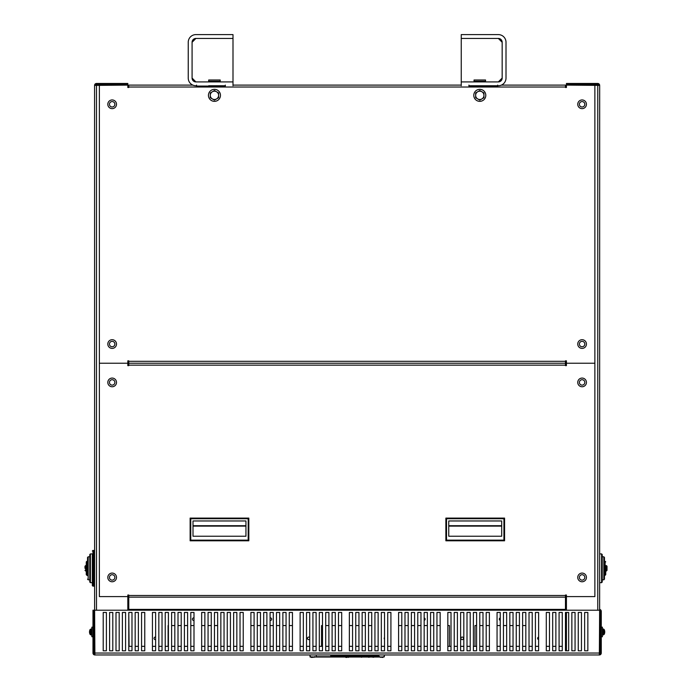 <?xml version="1.0" encoding="UTF-8"?>
<svg xmlns="http://www.w3.org/2000/svg" width="692" height="692" viewBox="0 0 692 692"><rect width="100%" height="100%" fill="white"/><g stroke="black" fill="none" stroke-linecap="round" stroke-linejoin="round"><path stroke-width="1.04" d="M566.428 650.817L566.428 612.455L565.468 612.455L568.668 612.455L568.668 650.817L565.468 650.817L565.468 612.455L565.468 650.817L566.428 650.817M566.428 610.214L566.428 595.016L565.468 595.016L566.428 595.016M566.428 87.503L565.468 87.503L566.428 87.503L566.428 85.107L599.67 85.393A1.92 1.92 0 0 0 597.758 83.472L566.428 83.472L566.428 84.433L597.758 84.433L597.758 83.472M599.67 85.393L599.635 651.137M598.718 85.393A0.96 0.96 0 0 0 597.758 84.433M127.821 595.016L128.781 595.016L127.821 595.016L127.821 610.214M95.531 85.393A0.96 0.96 0 0 1 96.491 84.433L127.821 84.433L127.821 83.472L96.491 83.472A1.92 1.92 0 0 0 94.57 85.393L127.821 85.107L127.821 87.503L128.781 87.503L127.821 87.503M96.491 84.433L96.491 83.472M94.614 651.137L94.57 85.393M599.358 654.009A0.96 0.96 0 0 0 600.31 653.049L600.31 611.296A0.96 0.96 0 0 0 600.033 610.621L600.708 609.946A1.92 1.92 0 0 1 601.27 611.296L601.27 653.049A1.92 1.92 0 0 1 599.358 654.969L94.891 654.969L94.614 610.214L599.635 610.214L599.358 654.969M171.616 646.337L171.616 625.559L174.816 625.559L174.816 646.337L171.616 646.337M178.008 646.337L178.008 625.559L181.209 625.559L181.209 646.337L178.008 646.337M168.424 625.559L168.424 646.337L165.224 646.337M279.672 625.559L279.672 646.337L276.471 646.337L276.471 625.559L279.672 625.559L276.471 625.559M282.872 646.337L282.872 625.559L286.064 625.559L286.064 646.337L282.872 646.337M341.692 625.559L341.692 646.337L338.492 646.337L338.492 625.559L341.692 625.559L338.492 625.559M263.687 646.337L263.687 625.559L266.887 625.559L266.887 646.337L263.687 646.337M325.707 646.337L325.707 625.559L328.899 625.559L328.899 646.337L325.707 646.337M335.3 625.559L335.3 646.337L332.099 646.337L332.099 625.559L335.3 625.559L332.099 625.559M309.722 637.505L309.722 639.192A1.28 1.28 0 0 1 307.879 639.27A1.28 1.28 0 0 1 307.879 637.427A1.28 1.28 0 0 1 309.722 637.505M371.742 625.559L371.742 646.337L368.542 646.337L368.542 625.559L371.742 625.559L368.542 625.559M433.754 625.559L433.754 646.337L430.562 646.337L430.562 625.559L433.754 625.559L430.562 625.559M436.955 646.337L436.955 625.559L440.155 625.559L440.155 646.337L436.955 646.337M358.949 625.559L358.949 646.337L355.757 646.337L355.757 625.559L358.949 625.559L355.757 625.559M365.35 625.559L365.35 646.337L362.15 646.337L362.15 625.559L365.35 625.559L362.15 625.559M420.97 625.559L420.97 646.337L417.778 646.337L417.778 625.559L420.97 625.559L417.778 625.559M424.17 646.337L424.17 625.559L427.362 625.559L427.362 646.337L424.17 646.337M424.17 620.404L424.17 617.93A1.28 1.28 0 0 1 424.17 620.404M482.99 625.559L482.99 646.337L479.79 646.337L479.79 625.559L482.99 625.559L479.79 625.559M486.191 646.337L486.191 625.559L489.382 625.559L489.382 646.337L486.191 646.337M408.185 625.559L408.185 646.337L404.984 646.337L404.984 625.559L408.185 625.559L404.984 625.559M476.598 625.559L474.997 625.559L474.997 646.337L474.997 625.559L476.598 625.559L476.598 646.337L473.397 646.337M522.633 646.337L522.633 625.559L525.825 625.559L525.825 646.337L522.633 646.337M513.04 625.559L513.04 646.337L509.84 646.337L509.84 625.559L513.04 625.559L509.84 625.559M506.648 625.559L506.648 646.337L503.447 646.337L503.447 625.559L506.648 625.559L503.447 625.559M184.409 646.337L184.409 625.559L187.601 625.559L187.601 646.337L184.409 646.337M193.994 617.93L193.994 620.404A1.28 1.28 0 0 1 192.402 619.167A1.28 1.28 0 0 1 193.994 617.93M193.994 625.559L193.994 646.337L190.802 646.337L190.802 625.559L193.994 625.559L190.802 625.559M201.666 646.337L201.666 625.559L204.867 625.559L204.867 646.337L201.666 646.337M289.265 646.337L289.265 625.559L292.457 625.559L292.457 646.337L289.265 646.337M211.259 625.559L211.259 646.337L208.058 646.337L208.058 625.559L211.259 625.559L208.058 625.559M254.094 625.559L254.094 646.337L250.902 646.337L250.902 625.559L254.094 625.559L250.902 625.559M260.486 625.559L260.486 646.337L257.294 646.337L257.294 625.559L260.486 625.559L257.294 625.559M349.365 646.337L349.365 625.559L352.557 625.559L352.557 646.337L349.365 646.337M401.793 625.559L401.793 646.337L398.592 646.337L398.592 625.559L401.793 625.559L398.592 625.559M451.02 646.337L447.828 646.337L447.828 625.559L449.419 625.559L449.419 646.337L449.419 625.559L447.828 625.559M500.255 617.93L500.255 620.404A1.28 1.28 0 0 1 500.255 617.93M500.255 625.559L500.255 646.337L497.055 646.337L497.055 625.559L500.255 625.559L497.055 625.559M214.459 646.337L214.459 625.559L217.651 625.559L217.651 646.337L214.459 646.337M270.079 646.337L270.079 625.559L273.279 625.559L273.279 646.337L270.079 646.337M270.079 620.404L270.079 617.93A1.28 1.28 0 0 1 271.679 619.167A1.28 1.28 0 0 1 270.079 620.404A1.28 1.28 0 0 0 271.679 619.167A1.28 1.28 0 0 0 270.079 617.93M322.507 625.559L321.546 625.559L321.546 646.337L321.546 625.559L322.507 625.559L322.507 646.337L319.315 646.337M384.527 637.505L384.527 639.192A1.28 1.28 0 0 1 384.527 637.505A1.28 1.28 0 0 0 384.527 639.192A1.28 1.28 0 0 1 384.527 637.505M411.377 646.337L411.377 625.559L414.577 625.559L414.577 646.337L411.377 646.337M538.618 637.107L538.618 639.581A1.28 1.28 0 0 1 538.618 637.107A1.28 1.28 0 0 0 538.618 639.581A1.28 1.28 0 0 1 538.618 637.107M516.241 646.337L516.241 625.559L519.433 625.559L519.433 646.337L516.241 646.337M129.101 646.337L128.781 612.455L129.101 646.337L131.982 646.337M155.631 637.107L155.631 639.581A1.28 1.28 0 0 1 154.039 638.344A1.28 1.28 0 0 1 155.631 637.107M94.891 654.009A0.96 0.96 0 0 1 93.939 653.049L93.939 610.214L92.979 610.214L92.979 653.049A1.92 1.92 0 0 0 94.891 654.969M93.939 653.049L92.979 653.049M115.996 650.817L115.996 612.455L119.188 612.455L119.188 650.817L115.996 650.817M171.616 612.455L174.816 612.455L174.816 650.817L171.616 650.817L171.616 612.455M181.209 612.455L181.209 650.817L178.008 650.817L178.008 612.455L181.209 612.455M233.637 650.817L233.637 612.455L236.837 612.455L236.837 650.817L233.637 650.817M103.203 650.817L103.203 612.455L106.404 612.455L106.404 650.817L103.203 650.817M165.224 612.455L168.424 612.455L168.424 650.817L165.224 650.817L165.224 612.455M217.651 650.817L214.459 650.817L214.459 612.455L217.651 612.455L217.651 650.817M220.852 612.455L224.044 612.455L224.044 650.817L220.852 650.817L220.852 612.455M230.436 612.455L230.436 650.817L227.244 650.817L227.244 612.455L230.436 612.455M276.471 650.817L276.471 612.455L279.672 612.455L279.672 650.817L276.471 650.817M286.064 612.455L286.064 650.817L282.872 650.817L282.872 612.455L286.064 612.455M338.492 650.817L338.492 612.455L341.692 612.455L341.692 650.817L338.492 650.817M266.887 650.817L263.687 650.817L263.687 612.455L266.887 612.455L266.887 650.817M270.079 612.455L273.279 612.455L273.279 650.817L270.079 650.817L270.079 612.455M328.899 612.455L328.899 650.817L325.707 650.817L325.707 612.455L328.899 612.455M332.099 650.817L332.099 612.455L335.3 612.455L335.3 650.817L332.099 650.817M390.919 612.455L390.919 650.817L387.728 650.817L387.728 612.455L390.919 612.455M306.521 650.817L306.521 612.455L309.722 612.455L309.722 650.817L306.521 650.817M316.114 650.817L312.922 650.817L312.922 612.455L316.114 612.455L316.114 650.817M319.315 612.455L322.507 612.455L322.507 650.817L319.315 650.817L319.315 612.455M371.742 650.817L368.542 650.817L368.542 612.455L371.742 612.455L371.742 650.817M374.934 650.817L374.934 612.455L378.135 612.455L378.135 650.817L374.934 650.817M384.527 612.455L384.527 650.817L381.327 650.817L381.327 612.455L384.527 612.455M430.562 650.817L430.562 612.455L433.754 612.455L433.754 650.817L430.562 650.817M440.155 612.455L440.155 650.817L436.955 650.817L436.955 612.455L440.155 612.455M355.757 650.817L355.757 612.455L358.949 612.455L358.949 650.817L355.757 650.817M365.35 650.817L362.15 650.817L362.15 612.455L365.35 612.455L365.35 650.817M417.778 612.455L420.97 612.455L420.97 650.817L417.778 650.817L417.778 612.455M427.362 612.455L427.362 650.817L424.17 650.817L424.17 612.455L427.362 612.455M479.79 650.817L479.79 612.455L482.99 612.455L482.99 650.817L479.79 650.817M489.382 612.455L489.382 650.817L486.191 650.817L486.191 612.455L489.382 612.455M404.984 650.817L404.984 612.455L408.185 612.455L408.185 650.817L404.984 650.817M414.577 650.817L411.377 650.817L411.377 612.455L414.577 612.455L414.577 650.817M460.613 612.455L463.813 612.455L463.813 650.817L460.613 650.817L460.613 612.455M470.205 650.817L467.005 650.817L467.005 612.455L470.205 612.455L470.205 650.817M473.397 650.817L473.397 612.455L476.598 612.455L476.598 650.817L473.397 650.817M525.825 612.455L525.825 650.817L522.633 650.817L522.633 612.455L525.825 612.455M529.025 650.817L529.025 612.455L532.217 612.455L532.217 650.817L529.025 650.817M538.618 612.455L538.618 650.817L535.418 650.817L535.418 612.455L538.618 612.455M584.645 650.817L584.645 612.455L587.845 612.455L587.845 650.817L584.645 650.817M457.412 612.455L457.412 650.817L454.22 650.817L454.22 612.455L457.412 612.455M509.84 612.455L513.04 612.455L513.04 650.817L509.84 650.817L509.84 612.455M519.433 650.817L516.241 650.817L516.241 612.455L519.433 612.455L519.433 650.817M571.86 650.817L571.86 612.455L575.061 612.455L575.061 650.817L571.86 650.817M581.453 612.455L581.453 650.817L578.252 650.817L578.252 612.455L581.453 612.455M503.447 650.817L503.447 612.455L506.648 612.455L506.648 650.817L503.447 650.817M555.875 612.455L555.875 650.817L552.683 650.817L552.683 612.455L555.875 612.455M559.075 612.455L562.267 612.455L562.267 650.817L559.075 650.817L559.075 612.455M112.796 612.455L112.796 650.817L109.596 650.817L109.596 612.455L112.796 612.455M141.566 650.817L141.566 612.455L144.766 612.455L144.766 650.817L141.566 650.817M125.581 612.455L125.581 650.817L122.389 650.817L122.389 612.455L125.581 612.455M128.781 650.817L128.781 612.455L131.982 612.455L131.982 650.817L128.781 650.817M138.374 612.455L138.374 650.817L135.174 650.817L135.174 612.455L138.374 612.455M187.601 612.455L187.601 650.817L184.409 650.817L184.409 612.455L187.601 612.455M190.802 650.817L190.802 612.455L193.994 612.455L193.994 650.817L190.802 650.817M243.229 612.455L243.229 650.817L240.029 650.817L240.029 612.455L243.229 612.455M155.631 612.455L155.631 650.817L152.439 650.817L152.439 612.455L155.631 612.455M162.032 612.455L162.032 650.817L158.831 650.817L158.831 612.455L162.032 612.455M204.867 612.455L204.867 650.817L201.666 650.817L201.666 612.455L204.867 612.455M292.457 612.455L292.457 650.817L289.265 650.817L289.265 612.455L292.457 612.455M208.058 650.817L208.058 612.455L211.259 612.455L211.259 650.817L208.058 650.817M250.902 650.817L250.902 612.455L254.094 612.455L254.094 650.817L250.902 650.817M257.294 650.817L257.294 612.455L260.486 612.455L260.486 650.817L257.294 650.817M300.129 650.817L300.129 612.455L303.33 612.455L303.33 650.817L300.129 650.817M352.557 612.455L352.557 650.817L349.365 650.817L349.365 612.455L352.557 612.455M398.592 650.817L398.592 612.455L401.793 612.455L401.793 650.817L398.592 650.817M451.02 612.455L451.02 650.817L447.828 650.817L447.828 612.455L451.02 612.455M497.055 650.817L497.055 612.455L500.255 612.455L500.255 650.817L497.055 650.817M549.483 612.455L549.483 650.817L546.291 650.817L546.291 612.455L549.483 612.455M600.31 653.049L601.27 653.049M599.67 609.41A1.92 1.92 0 0 1 600.708 609.946M87.538 557.432L88.178 556.792L87.538 557.432L88.178 556.792L89.778 556.792L89.778 579.809L88.178 579.809L88.178 556.792L87.538 557.432L87.538 575.614M84.986 568.296L84.986 566.22L84.986 568.296M86.266 571.012L85.626 571.012L85.626 565.58L86.266 565.58L86.266 561.904L86.266 574.689L86.898 575.329L86.898 561.264L86.266 561.904L87.538 561.264L87.538 575.329L86.266 574.689M89.778 554.552L90.418 553.911L89.778 554.552L90.418 553.911L92.339 553.911L92.339 585.562L92.339 582.681L90.418 582.681L90.418 553.911L89.778 554.552L89.778 582.041L90.418 582.681L89.778 582.041M605.734 568.296L605.734 565.58L606.374 565.58L606.374 571.012L607.014 570.372L607.014 566.22L607.014 570.372L605.734 571.012L605.734 574.689L605.734 565.58M599.67 553.911L601.582 553.911L601.582 582.681L602.222 582.041L602.222 556.792L603.822 556.792L603.822 579.809L604.462 579.169L604.462 557.432L603.822 556.792L604.462 557.432M604.462 561.264L605.102 561.264L605.102 575.329L604.462 575.329L604.462 568.296M602.222 568.296L602.222 554.552L601.582 553.911L602.222 554.552M448.753 520.964L501.691 520.964L501.691 525.695L448.753 525.695L448.753 520.964L501.691 520.964L501.691 536.231L448.753 536.231L448.753 520.964L501.691 520.964M504.572 518.092L504.572 540.789L503.932 540.149L503.932 518.732L504.572 518.092L445.873 518.092L446.513 518.732L446.513 540.149L445.873 540.789L445.873 518.092M503.932 518.732L446.513 518.732M503.932 540.149L446.513 540.149M504.572 540.789L445.873 540.789M193.007 520.964L245.945 520.964L245.945 525.695L193.007 525.695L193.007 520.964L245.945 520.964L245.945 536.231L193.007 536.231L193.007 520.964L245.945 520.964M248.826 518.092L248.826 540.789L248.186 540.149L248.186 518.732L248.826 518.092L190.127 518.092L190.767 518.732L190.767 540.149L190.127 540.789L190.127 518.092M248.186 518.732L190.767 518.732M248.186 540.149L190.767 540.149M248.826 540.789L190.127 540.789M129.101 609.393L129.101 610.214M565.148 609.393L565.148 610.214M463.493 638.344A1.28 1.28 0 0 1 461.573 639.451A1.28 1.28 0 0 1 461.573 637.237A1.28 1.28 0 0 1 463.493 638.344M135.174 646.337L138.374 646.337M141.566 646.337L144.766 646.337M152.439 646.337L155.631 646.337M158.831 646.337L162.032 646.337M220.852 646.337L224.044 646.337M227.244 646.337L230.436 646.337M233.637 646.337L236.837 646.337M240.029 646.337L243.229 646.337M300.129 646.337L303.33 646.337M306.521 646.337L309.722 646.337M312.922 646.337L316.114 646.337M374.934 646.337L378.135 646.337M381.327 646.337L384.527 646.337M387.728 646.337L390.919 646.337M454.22 646.337L457.412 646.337M460.613 646.337L463.813 646.337M467.005 646.337L470.205 646.337M529.025 646.337L532.217 646.337M535.418 646.337L538.618 646.337M546.291 646.337L549.483 646.337M552.683 646.337L555.875 646.337M559.075 646.337L562.267 646.337M217.651 625.559L214.459 625.559M204.867 625.559L201.666 625.559M187.601 625.559L184.409 625.559M181.209 625.559L178.008 625.559M174.816 625.559L171.616 625.559M352.557 625.559L349.365 625.559M328.899 625.559L325.707 625.559M525.825 625.559L522.633 625.559M519.433 625.559L516.241 625.559M489.382 625.559L486.191 625.559M440.155 625.559L436.955 625.559M427.362 625.559L424.17 625.559M414.577 625.559L411.377 625.559M292.457 625.559L289.265 625.559M286.064 625.559L282.872 625.559M273.279 625.559L270.079 625.559M266.887 625.559L263.687 625.559M168.104 646.337L168.104 625.559M321.546 646.337L321.546 625.559M474.997 646.337L474.997 625.559M449.419 625.559L449.419 646.337M128.781 365.151L128.781 363.231L565.468 363.231L565.468 365.151L128.781 365.151L127.821 365.635L127.821 360.835L128.781 361.319L565.468 361.319L565.468 363.231L128.781 363.231L128.781 361.319M565.468 361.319L566.428 360.835L566.428 365.635L565.468 365.151M225.324 85.107L225.324 86.067L196.554 86.067L196.554 85.107M225.324 86.067L220.212 85.747M208.699 85.747L225.324 85.747M497.695 85.107L497.695 86.067L468.925 86.067L468.925 85.107M232.996 85.107L461.253 85.107M501.397 85.107L565.468 85.107L565.468 87.028L128.781 87.028L128.781 85.107L192.852 85.107M128.781 87.028L128.781 87.503M565.468 360.835L566.428 360.835M127.821 360.835L128.781 360.835M594.878 85.107L594.878 363.231L566.428 363.231L594.878 363.231L594.878 596.599L566.428 596.599M565.468 87.503L565.468 87.028M127.821 596.599L99.371 596.599L99.371 363.231L127.821 363.231L99.371 363.231L99.371 85.107M565.468 595.492L565.468 609.393L128.781 609.393L128.781 595.492L565.468 595.492L565.468 595.016M128.781 595.016L128.781 595.492M128.781 365.635L127.821 365.635M566.428 365.635L565.468 365.635M309.886 654.969L310.241 657.019L379.043 657.019L378.853 655.8L378.723 656.699L330.863 656.699L330.759 656.215M329.539 657.019L331.719 657.019L329.539 657.019M372.322 657.019L371.059 657.019M370.964 657.019L369.874 657.019M369.121 657.27L367.772 657.019M365.039 657.019L364.381 657.019M362.271 657.019L361.458 657.27M360.212 657.019L354.287 657.019M379.519 657.019L381.647 657.019M314.73 657.019L315.993 657.019M378.005 654.969L378.005 655.549L330.88 655.549L330.863 657.019L318.735 657.019M384.25 656.907L378.602 657.019L378.723 656.31L333.985 656.189M363.655 657.019L362.392 657.019M373.593 657.019L372.901 657.27M374.268 657.019L373.593 657.27M349.105 655.67L345.144 655.67M384.328 656.699L384.363 654.969M378.853 655.8L330.759 655.756M330.741 656.699L316.244 656.699L316.244 654.969M316.244 657.019L309.955 656.846M334.53 656.31L339.097 656.31M370.142 656.189L330.845 656.059L375.254 655.782L378.585 656.059L370.142 656.293M339.651 656.31L344.218 656.31M344.789 656.189L349.33 656.189M354.442 656.31L349.901 656.31M359.563 656.31L355.022 656.31M360.134 656.189L364.675 656.189M369.813 656.31L365.246 656.31M374.908 656.31L370.367 656.31M378.723 656.31L375.479 656.189M112.156 386.759A4.342 4.342 0 0 0 115.919 380.245A4.342 4.342 0 0 0 108.393 380.245A4.342 4.342 0 0 0 112.156 386.759A4.342 4.342 0 0 1 108.393 380.245A4.342 4.342 0 0 1 115.919 380.245A4.342 4.342 0 0 1 112.156 386.759M112.156 348.396A4.342 4.342 0 0 0 115.919 341.883A4.342 4.342 0 0 0 108.393 341.883A4.342 4.342 0 0 0 112.156 348.396M112.156 581.764A4.342 4.342 0 0 0 115.919 575.251A4.342 4.342 0 0 0 108.393 575.251A4.342 4.342 0 0 0 112.156 581.764A4.342 4.342 0 0 1 108.393 575.251A4.342 4.342 0 0 1 115.919 575.251A4.342 4.342 0 0 1 112.156 581.764M112.156 108.635A4.342 4.342 0 0 0 115.919 102.122A4.342 4.342 0 0 0 108.393 102.122A4.342 4.342 0 0 0 112.156 108.635A4.342 4.342 0 0 1 108.393 102.122A4.342 4.342 0 0 1 115.919 102.122A4.342 4.342 0 0 1 112.156 108.635M582.093 348.396A4.342 4.342 0 0 0 585.856 341.883A4.342 4.342 0 0 0 578.33 341.883A4.342 4.342 0 0 0 582.093 348.396M582.058 108.635A4.342 4.342 0 0 0 585.864 102.148A4.342 4.342 0 0 0 578.348 102.096A4.342 4.342 0 0 0 582.058 108.635A4.342 4.342 0 0 1 578.348 102.096A4.342 4.342 0 0 1 585.864 102.148A4.342 4.342 0 0 1 582.058 108.635M582.093 581.764A4.342 4.342 0 0 0 585.856 575.251A4.342 4.342 0 0 0 578.33 575.251A4.342 4.342 0 0 0 582.093 581.764M582.093 386.759A4.342 4.342 0 0 0 585.856 380.245A4.342 4.342 0 0 0 578.33 380.245A4.342 4.342 0 0 0 582.093 386.759M347.125 657.4L345.81 657.4L347.125 657.4M312.602 657.4L311.288 657.4L312.602 657.4M381.647 657.4L382.961 657.4L381.647 657.4M92.979 636.752L91.854 636.752L91.854 627.16L92.979 627.16M601.27 636.752L602.395 636.752L602.395 627.16L601.27 627.16M90.133 630.706L90.133 629.469L91.854 628.916M89.519 632.22L89.519 632.427A5.112 5.095 -85.8 0 0 89.726 633.465A5.112 5.095 -85.8 0 1 89.519 632.427L89.519 631.476A5.112 5.095 -94.2 0 1 89.735 630.429A5.112 5.112 0 0 1 90.133 629.469L90.133 633.197M89.787 630.533L89.726 630.438A5.112 5.095 -94.2 0 0 89.519 631.476L89.519 631.684M93.939 630.351L94.57 630.351M603.26 634.962L603.26 628.95L604.116 629.469L604.116 634.434L602.395 634.988M604.73 631.684L604.73 631.476A5.112 5.095 94.2 0 0 604.523 630.438L604.514 630.403A5.112 5.095 94.2 0 1 604.73 631.476L604.73 632.427A5.112 5.095 85.8 0 1 604.514 633.483A5.112 5.095 85.8 0 0 604.73 632.427L604.73 632.22M600.31 633.552L599.67 633.552M479.79 101.352A6.012 6.012 0 0 0 484.997 92.339A6.012 6.012 0 0 0 474.591 92.339A6.012 6.012 0 0 0 479.79 101.352M214.459 101.352A6.012 6.012 0 0 0 219.658 92.339A6.012 6.012 0 0 0 209.252 92.339A6.012 6.012 0 0 0 214.459 101.352M212.375 91.742L214.459 90.54L218.611 92.944L218.611 97.736L214.459 100.141L212.375 98.939A4.152 4.152 0 0 0 218.611 95.34A4.152 4.152 0 0 0 212.375 91.742A4.152 4.152 0 0 0 210.299 95.34L210.299 92.944L212.375 91.742M212.375 98.939L210.299 97.736L210.299 95.34A4.152 4.152 0 0 0 212.375 98.939M477.714 91.742L479.79 90.54L483.95 92.944L483.95 97.736L479.79 100.141L477.714 98.939A4.152 4.152 0 0 0 483.95 95.34A4.152 4.152 0 0 0 477.714 91.742A4.152 4.152 0 0 0 475.638 95.34L475.638 92.944L477.714 91.742M477.714 98.939L475.638 97.736L475.638 95.34A4.152 4.152 0 0 0 477.714 98.939M461.253 38.432L498.335 38.432A3.832 3.832 0 0 1 502.167 42.273L502.167 78.075L498.335 81.916L461.253 81.916L461.253 34.6L498.335 34.6A7.673 7.673 0 0 1 506.008 42.273L506.008 78.075A7.673 7.673 0 0 1 498.335 85.747M461.253 81.916L461.253 85.747M498.335 81.916A3.832 3.832 0 0 0 502.167 78.075M497.695 85.747L468.925 85.747M485.55 81.275L485.55 79.995L474.037 79.995L474.037 81.275L485.55 81.275L485.55 81.916M474.037 81.916L474.037 81.275M498.335 38.432L502.167 42.273M195.914 38.432A3.832 3.832 0 0 0 192.082 42.273L195.914 38.432L232.996 38.432L232.996 34.6L195.914 34.6A7.673 7.673 0 0 0 188.241 42.273L188.241 78.075A7.673 7.673 0 0 0 195.914 85.747M192.082 42.273L192.082 78.075A3.832 3.832 0 0 0 195.914 81.916L232.996 81.916L232.996 85.747M220.212 81.275L220.212 79.995L208.699 79.995L208.699 81.275L220.212 81.275L220.212 81.916M208.699 81.916L208.699 81.275M195.914 81.916L192.082 78.075M232.996 38.432L232.996 81.916M597.758 610.214L597.758 85.393M96.491 85.393L96.491 610.214M94.891 653.049L599.358 653.049M93.939 550.399L93.939 586.202L94.57 585.562L92.979 586.202L92.979 550.399L92.339 551.031L92.979 550.399L92.339 551.031L92.979 550.399L94.57 551.031L93.939 550.399M448.753 526.119L501.691 526.119M193.007 526.119L245.945 526.119M565.468 597.153L128.781 597.153M378.005 655.878L378.593 655.549M334.668 655.86L335.248 655.67M112.156 385.124A2.707 2.707 0 0 1 109.812 381.058A2.707 2.707 0 0 1 114.5 381.058A2.707 2.707 0 0 1 112.156 385.124M112.156 346.761A2.707 2.707 0 0 1 109.812 342.696A2.707 2.707 0 0 1 114.5 342.696A2.707 2.707 0 0 1 112.156 346.761M112.156 580.13A2.707 2.707 0 0 1 109.812 576.064A2.707 2.707 0 0 1 114.5 576.064A2.707 2.707 0 0 1 112.156 580.13M112.156 107.001A2.707 2.707 0 0 1 109.812 102.935A2.707 2.707 0 0 1 114.5 102.935A2.707 2.707 0 0 1 112.156 107.001M582.093 346.761A2.707 2.707 0 0 1 579.749 342.696A2.707 2.707 0 0 1 584.437 342.696A2.707 2.707 0 0 1 582.093 346.761M582.076 107.001A2.707 2.707 0 0 1 579.758 102.918A2.707 2.707 0 0 1 584.446 102.952A2.707 2.707 0 0 1 582.076 107.001M582.093 580.13A2.707 2.707 0 0 1 579.749 576.064A2.707 2.707 0 0 1 584.437 576.064A2.707 2.707 0 0 1 582.093 580.13M582.093 385.124A2.707 2.707 0 0 1 579.749 381.058A2.707 2.707 0 0 1 584.437 381.058A2.707 2.707 0 0 1 582.093 385.124M91.854 634.988L90.989 634.962L90.989 628.95M89.787 633.37L89.726 633.465A5.112 5.112 0 0 0 90.133 634.434L90.989 634.962M604.116 634.434A5.112 5.112 0 0 0 604.514 633.5L604.462 633.37M85.626 571.012L84.986 570.372L85.626 571.012M85.626 565.58L84.986 566.22L85.626 565.58M92.979 586.202L92.339 585.562L92.979 586.202M88.178 579.809L87.538 579.169L88.178 579.809M606.374 565.58L607.014 566.22L606.374 565.58M605.102 575.329L605.734 574.689L605.102 575.329M605.102 561.264L605.734 561.904L605.102 561.264M602.222 579.809L603.822 579.809L604.462 579.169M599.67 582.681L601.582 582.681L602.222 582.041M314.739 656.57L313.909 657.4L314.739 656.57M310.457 656.57L311.288 657.4L310.457 656.57M349.27 656.57L348.439 657.4M344.979 656.57L345.81 657.4M383.792 656.57L382.961 657.4L383.792 656.57M379.51 656.57L380.34 657.4L379.51 656.57M89.726 631.709L89.726 632.194L89.726 631.709M93.939 633.552L94.57 633.552M603.26 628.95L602.395 628.916M604.523 632.194L604.523 631.709M604.514 630.403A5.112 5.112 0 0 0 604.116 629.469M600.31 630.351L599.67 630.351"/></g></svg>

